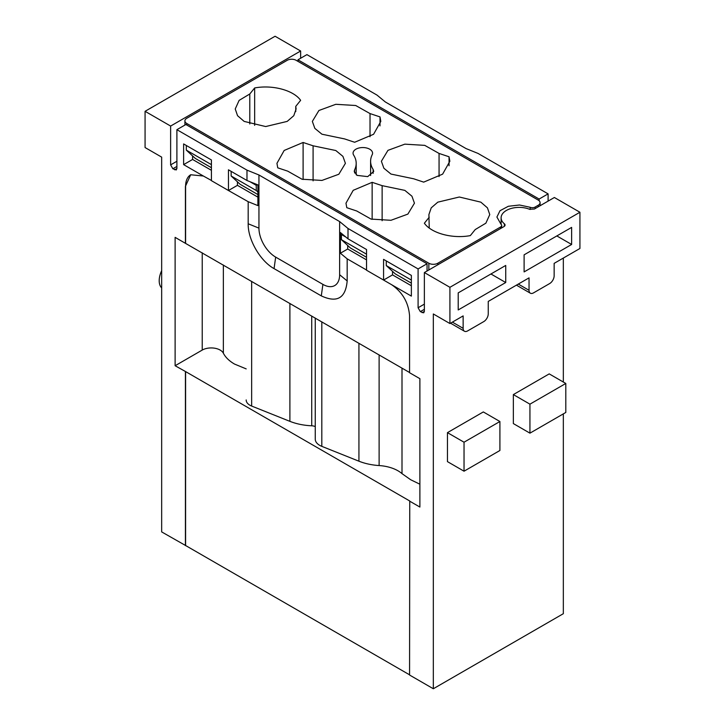 <?xml version="1.0" encoding="UTF-8"?>
<svg xmlns="http://www.w3.org/2000/svg" width="725" height="725" viewBox="0 0 725 725"><rect width="100%" height="100%" fill="white"/><g stroke="black" fill="none" stroke-linecap="round" stroke-linejoin="round"><path stroke-width="1.09" d="M246.183 368.889L234.501 364.059C229.218 360.978 225.502 357.362 223.363 353.202A12.678 7.322 0 0 0 220.164 350.075A12.678 7.322 0 0 0 202.23 350.075L202.23 252.807M175.115 365.735L185.6 371.59L185.6 545.517L161.666 531.905L161.666 157.126L145.073 147.547L145.073 111.306L170.629 126.059L170.629 164.883L172.867 168.771L176.248 169.958L176.9 168.508L176.9 129.684L246.98 170.139L246.98 180.498L228.457 169.804L228.457 190.512L211.419 180.67L211.419 159.971L183.624 143.922L183.624 164.629L203.353 176.012L190.675 174.761L185.419 186.37L185.419 243.31L175.115 237.356L175.115 365.735L202.23 350.075M409.571 501.102L419.884 507.056L419.884 378.677L409.571 372.722L409.571 315.783C408.51 302.588 402.529 292.238 391.636 284.717L411.365 296.108L411.365 275.4L383.57 259.36L383.57 280.058L366.533 270.226L366.533 249.518L348.009 238.824L348.009 228.475L418.089 268.93L418.089 307.753L420.328 311.641L423.708 312.828L424.37 311.378L424.37 272.555L449.917 287.308L449.917 323.54L433.333 313.97L433.333 688.75L409.571 675.029L409.752 500.993L185.6 371.59M419.884 484.209L410.685 479.751L402.003 473.633A31.701 18.297 0 0 0 398.007 470.806A31.701 18.297 0 0 0 379.121 465.559L379.121 354.933M315.266 438.815A15.216 8.782 0 0 0 315.257 439.132A15.216 8.782 0 0 0 319.707 445.349A15.216 8.782 0 0 0 321.809 446.355L358.929 461.2A44.071 25.447 0 0 0 379.121 465.559M315.257 426.599A6.344 3.661 0 0 0 311.723 425.792C303.766 425.43 296.489 423.944 289.891 421.343L251.648 406.054L251.648 281.336M246.183 400.028L246.183 399.946A12.678 7.322 0 0 0 246.183 400.028A12.678 7.322 0 0 0 249.898 405.212A12.678 7.322 0 0 0 251.648 406.054M409.571 372.514L185.419 243.31M185.419 371.689L185.419 545.617M409.571 674.821L185.6 545.517M203.353 176.012L211.419 180.471M190.766 174.707A25.357 14.645 -120 0 0 185.6 186.262L185.6 243.21M391.636 284.717L383.57 280.058M366.533 270.017L347.175 258.843L347.175 280.938C345.644 298.202 337.016 303.186 321.293 295.882L274.059 268.612C260.23 261.036 247.823 239.54 248.177 223.78L248.177 201.686L228.457 190.512M211.419 170.321L192.596 159.455L183.624 164.629M192.596 155.929L192.596 159.455M237.428 181.812L237.428 185.337L228.638 190.403M246.98 180.498L257.892 184.902L257.892 205.61L248.177 201.686M248.177 223.78L258.943 228.13L258.943 174.979L246.98 170.139M176.9 129.684L185.872 124.51L427.052 263.755L427.052 271.005M348.009 228.475L339.635 221.569L258.943 174.979M418.089 268.93L427.052 263.755M300.63 58.254L300.63 51.004L170.629 126.059M145.073 111.306L275.083 36.25L300.63 51.004M563.334 413.875L563.334 613.694L433.333 688.75M563.334 382.039L563.334 258.064M513.354 423.581L513.354 394.59L549.215 373.892L565.808 383.462L565.808 412.452L529.939 433.16L513.354 423.581M464.036 471.205L447.452 461.626L447.452 432.644L483.321 411.936L499.906 421.515L499.906 450.497L464.036 471.205L464.036 442.214L447.452 432.644M449.917 323.54L463.139 315.91L463.139 328.334A6.344 3.661 120 0 0 464.453 331.234A6.344 3.661 120 0 0 467.625 330.917L483.765 321.601A6.344 3.661 120 0 0 488.251 313.843L488.251 301.419L529.042 277.865L529.042 290.29A6.344 3.661 120 0 0 530.356 293.19A6.344 3.661 120 0 0 533.528 292.873L549.668 283.557A6.344 3.661 120 0 0 554.145 275.79L554.145 263.365L579.928 248.485L579.928 212.253L449.917 287.308M524.112 254.828L571.635 227.387L571.635 244.47L524.112 271.911L524.112 254.828M458.209 292.873L505.733 265.441L505.733 282.523L458.209 309.956L458.209 292.873M504.373 226.318L504.373 223.798A18.071 10.431 180 0 1 501.111 217.817A18.071 10.431 180 0 1 510.835 208.564A18.071 10.431 180 0 1 529.54 209.271L534.416 209.017L554.371 197.499L579.928 212.253M504.373 223.798A3.806 2.193 180 0 1 505.062 225.058A3.806 2.193 180 0 1 503.948 226.608L424.37 272.555M347.71 245.485L347.71 249.001L340.378 253.233L347.175 258.843M340.378 253.233L340.378 232.526L348.009 238.824M339.635 221.569L339.635 274.721L347.175 280.938M392.533 271.368L392.533 274.884L383.752 279.959M392.533 274.884L411.365 285.759M347.71 249.001L366.533 259.876M258.943 228.13A23.653 13.657 -120 0 0 275.672 257.112L322.906 284.381A23.653 13.657 -120 0 0 339.635 274.721M237.428 185.337L257.892 197.146M539.128 200.734L539.128 199.049L297.948 59.803L306.911 54.629L376.991 95.084L385.365 101.989L466.057 148.58L478.02 153.419L548.1 193.874L548.1 201.124M297.948 61.353L297.948 59.803M161.666 287.916A17.753 10.25 -60 0 1 161.666 270.661M513.354 394.59L529.939 404.169L565.808 383.462M529.939 433.16L529.939 404.169M464.036 442.214L499.906 421.515M556.836 235.933L571.635 244.47M490.934 273.978L505.733 282.523M539.128 199.049L548.1 193.874M369.705 149.196A9.751 5.628 0 0 0 359.083 147.972A9.751 5.628 0 0 0 353.057 153.174A9.751 5.628 0 0 0 353.655 155.123A41.207 23.789 180 0 1 356.192 163.333A41.207 23.789 180 0 1 354.607 169.868L354.226 171.417L357.081 175.396L367.711 176.619L373.737 171.417L373.139 169.469A41.207 23.789 180 0 1 370.602 161.258A41.207 23.789 180 0 1 372.188 154.724A9.751 5.628 0 0 0 372.568 153.174A9.751 5.628 0 0 0 369.705 149.196M437.818 263.238A6.344 3.661 180 0 1 428.847 263.238L186.769 123.477A6.344 3.661 180 0 1 184.911 120.885A6.344 3.661 180 0 1 186.769 118.293L287.182 60.32A6.344 3.661 180 0 1 296.153 60.32L538.231 200.082A6.344 3.661 180 0 1 540.089 202.674A6.344 3.661 180 0 1 538.231 205.266L535.113 207.06A3.806 2.193 180 0 1 530.174 207.287L519.517 205.003L508.361 206.272L500.005 210.721L496.915 217.038L500.939 224.161A3.806 2.193 180 0 1 501.673 225.457A3.806 2.193 180 0 1 500.558 227.016L437.818 263.238L437.818 264.788M300.63 100.331C293.607 90.262 272.537 84.589 254.665 87.952L249.79 93.987L239.123 100.385L235.235 108.977L237.555 115.701L244.153 121.401L265.667 126.549L287.191 121.401L293.779 115.701L296.099 108.977L295.764 106.367L300.63 100.331M354.652 142.263L373.583 134.279L380.815 121.401L380.009 116.906L370.022 113.58L355.712 105.506L335.811 104.3L318.918 110.49L312.348 121.401L314.84 128.379L321.936 134.207L344.665 138.937L354.652 142.263M313.091 145.797L303.104 142.472L284.173 150.456L276.941 163.333L277.748 167.828L287.734 171.154L302.035 179.229L321.936 180.434L338.829 174.245L345.408 163.333L342.907 156.355L335.82 150.528L313.091 145.797L313.091 180.869M423.69 182.129L442.622 174.145L449.853 161.267L449.047 156.763L439.06 153.437L424.75 145.363L404.849 144.157L387.957 150.347L381.386 161.258L383.878 168.236L390.974 174.063L413.703 178.794L423.69 182.129M382.129 185.654L372.142 182.328L353.211 190.312L345.979 203.19L346.786 207.685L356.772 211.011L371.073 219.095L390.974 220.291L407.867 214.102L414.446 203.19L411.945 196.212L404.858 190.385L382.129 185.654L382.129 220.726M429.236 217.192L424.37 223.227C431.393 233.296 452.463 238.969 470.335 235.607L475.21 229.571L485.877 223.173L489.765 214.582L487.445 207.858L480.847 202.157L459.333 197.01L437.809 202.157L431.221 207.858L428.901 214.582L429.236 228.012M386.262 260.909L386.262 265.567L395.225 273.851L411.365 283.167M342.218 234.048L341.43 234.51L341.43 239.685L350.392 247.968L366.533 257.284M257.357 184.694L256.251 185.328L256.251 190.512L231.148 176.012L240.111 184.295L257.892 194.563M211.419 159.971L211.419 164.629L186.316 150.129L195.288 158.413L211.419 167.729M254.665 125.362L254.665 87.952M295.764 111.596L295.764 106.367M249.79 123.966L249.79 93.987M380.009 125.896L380.009 116.906M370.022 136.726L370.022 113.58M303.104 179.51L303.104 142.472M449.047 165.762L449.047 156.763M439.06 176.583L439.06 153.437M372.142 219.367L372.142 182.328M386.262 265.567L411.365 280.058L411.365 275.4M345.916 237.102L341.43 234.51M341.43 239.685L366.533 254.176L366.533 249.518M256.251 185.328L249.971 181.703M256.251 190.512L257.892 192.016M231.148 171.354L231.148 176.012M186.316 145.471L186.316 150.129M223.363 353.202L223.363 265.015M402.003 473.633L402.003 368.146M358.929 461.2L358.929 343.278M321.809 446.355L321.809 321.846M311.723 425.792L311.723 316.028M289.891 421.343L289.891 303.422M174.662 169.804L176.9 168.508M176.9 166.442L172.867 168.771M170.629 164.883L176.9 161.258M424.37 311.378L422.122 312.674M424.37 309.312L420.328 311.641M418.089 307.753L424.37 304.128M322.906 284.381L321.293 295.882M275.672 257.112L274.059 268.612M529.042 290.29L518.284 284.073M463.139 328.334L452.382 322.118M354.607 172.967L354.607 169.868M373.139 173.357L373.139 169.469M428.847 269.972L428.847 263.238M500.558 228.565L500.558 227.016M530.174 209.471L530.174 207.287M535.113 208.619L535.113 207.06M538.231 205.266L538.231 206.815M186.769 125.026L186.769 123.477M315.257 439.132L315.257 318.058M530.356 293.19L516.427 285.142M464.453 331.234L450.524 323.196M501.111 224.306L501.111 217.817M356.192 174.807L356.192 163.333M370.602 175.55L370.602 161.258M501.673 227.922L501.673 225.457M540.089 205.746L540.089 202.674M184.911 125.062L184.911 120.885"/></g></svg>
